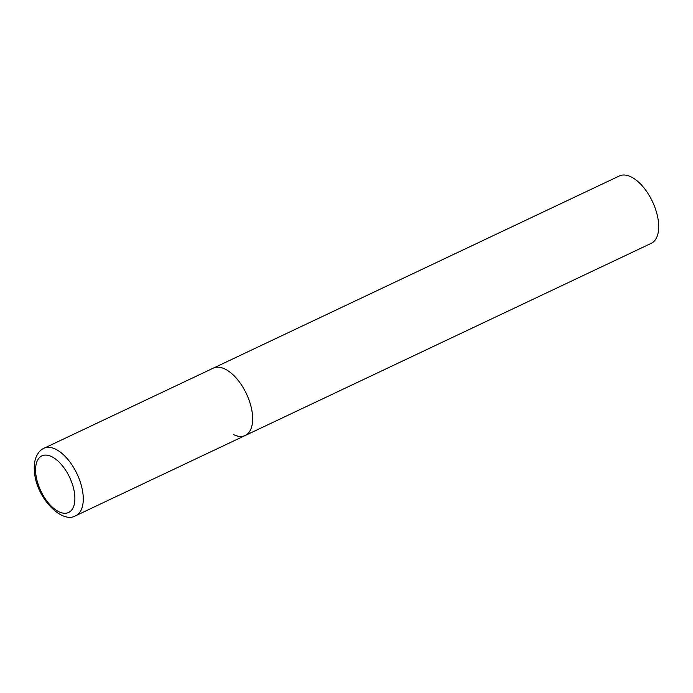 <?xml version="1.0" encoding="UTF-8"?>
<svg xmlns="http://www.w3.org/2000/svg" width="693" height="693" viewBox="0 0 693 693"><rect width="100%" height="100%" fill="white"/><g stroke="black" fill="none" stroke-linecap="round" stroke-linejoin="round"><path stroke-width="1.04" d="M245.201 435.507L651.247 243.338A37.275 18.962 64.7 0 0 656.184 211.183A37.275 18.962 64.7 0 0 630.925 176.81A37.275 18.962 64.7 0 0 619.36 175.961L43.936 448.293A37.275 18.962 -115.3 0 1 67.16 458.584A37.275 18.962 -115.3 0 1 82.865 493.035A37.275 18.962 -115.3 0 1 75.823 515.67L245.201 435.507A37.275 18.962 -115.3 0 0 252.252 412.872A37.275 18.962 -115.3 0 0 236.547 378.421A37.275 18.962 -115.3 0 0 213.314 368.13A37.275 18.962 64.7 0 1 224.879 368.979A37.275 18.962 64.7 0 1 250.138 403.352A37.275 18.962 64.7 0 1 245.201 435.507A37.275 18.962 64.7 0 1 233.636 434.658M35.923 474.887A31.306 15.93 -115.3 0 0 58.914 511.763A31.306 15.93 -115.3 0 0 74.549 493.468A31.306 15.93 -115.3 0 0 51.551 456.592A31.306 15.93 -115.3 0 0 35.923 474.887M75.823 515.67C62.058 524.263 37.032 498.328 34.65 473.484C33.87 467.723 34.217 462.621 35.681 458.177C37.604 453.118 40.359 449.826 43.936 448.293"/></g></svg>

